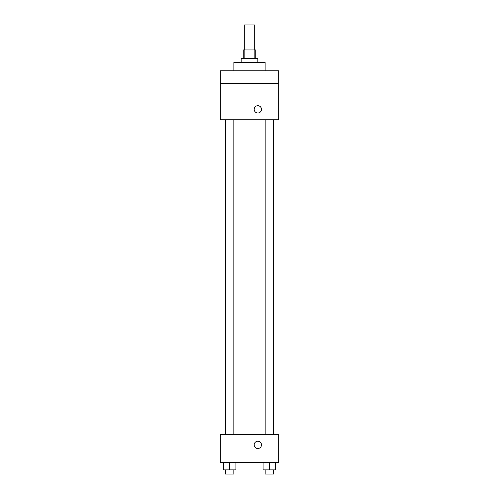 <?xml version="1.0" encoding="UTF-8"?>
<svg xmlns="http://www.w3.org/2000/svg" width="499" height="499" viewBox="0 0 499 499"><rect width="100%" height="100%" fill="white"/><g stroke="black" fill="none" stroke-linecap="round" stroke-linejoin="round"><path stroke-width="0.75" d="M254.708 49.956L254.708 24.95L244.292 24.95L244.292 49.956M244.834 58.296L244.834 49.956L243.25 49.956L243.25 58.296M244.834 49.956L255.75 49.956L255.75 58.296M254.166 58.296L254.166 49.956M241.167 62.462L241.167 58.296L257.833 58.296L257.833 62.462M265.131 70.796L265.131 62.462L233.869 62.462L233.869 70.796M220.327 70.796L278.673 70.796L278.673 83.302L220.327 83.302L220.327 70.796M278.673 83.302L278.673 119.772L220.327 119.772L220.327 83.302M257.833 112.999A3.649 3.649 0 0 1 254.677 107.528A3.649 3.649 0 0 1 260.996 107.528A3.649 3.649 0 0 1 257.833 112.999M220.327 434.454L278.673 434.454L278.673 462.585L220.327 462.585L220.327 434.454M257.833 448.52A3.649 3.649 0 0 1 254.677 443.05A3.649 3.649 0 0 1 260.996 443.05A3.649 3.649 0 0 1 257.833 448.52M263.085 462.585L263.085 469.883L275.591 469.883L275.591 462.585L275.591 469.883M269.341 469.883L269.341 462.585M273.508 469.883L273.508 474.05L265.169 474.05L265.169 469.883M223.409 462.585L223.409 469.883L235.915 469.883L235.915 462.585L235.915 469.883M229.659 469.883L229.659 462.585M233.831 469.883L233.831 474.05L225.492 474.05L225.492 469.883M265.169 119.772L265.169 434.454M273.508 119.772L273.508 434.454M233.831 434.454L233.831 119.772M225.492 434.454L225.492 119.772"/></g></svg>

